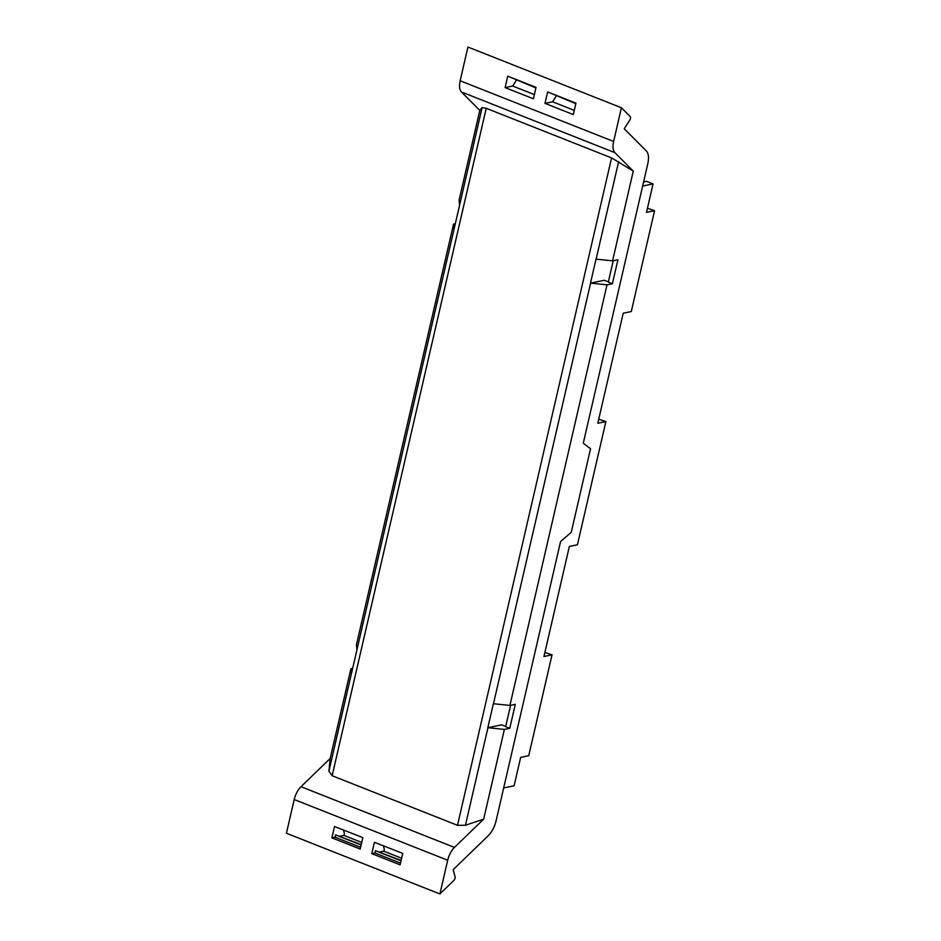 <?xml version="1.0" encoding="UTF-8"?>
<svg xmlns="http://www.w3.org/2000/svg" width="941" height="941" viewBox="0 0 941 941"><rect width="100%" height="100%" fill="white"/><g stroke="black" fill="none" stroke-linecap="round" stroke-linejoin="round"><path stroke-width="1.41" d="M621.413 107.756L467.936 47.05L460.149 80.761L613.626 141.468L621.413 107.756L630.235 116.625A2.505 1.2 111.6 0 1 629.764 120.154A215.795 103.639 111.6 0 0 626.765 124.765A4.176 2.011 111.6 0 0 626.753 124.788A215.854 103.675 111.6 0 0 624.248 128.764L646.373 150.972C648.596 153.489 649.067 157.747 647.796 163.746L583.267 443.235L590.548 448.728L571.246 532.335L560.577 541.51L496.048 820.999C494.543 827.045 491.955 831.938 488.297 835.667L453.209 869.625A215.854 103.675 111.6 0 0 454.033 872.919A4.176 2.011 111.6 0 0 454.044 872.942A215.795 103.639 111.6 0 0 455.103 876.718A2.505 1.2 111.6 0 1 453.903 880.4L439.906 893.95L286.429 833.244L294.215 799.532A14.633 7.034 111.6 0 1 301.002 786.7L330.185 758.446L350.911 668.71L352.663 668.357M439.906 893.95L447.681 860.239A14.633 7.034 111.6 0 1 454.468 847.406L483.662 819.164L465.43 825.257L457.502 825.316L332.138 775.725L328.903 771.244L330.185 758.446M334.502 826.516L362.838 837.619L360.203 849.053L331.891 837.855L334.502 826.516M374.412 842.301L402.736 853.405L400.101 864.838L371.789 853.64L374.412 842.301M509.916 705.444L493.484 703.727A8.363 2.2 -167 0 1 493.378 703.715L487.838 727.699A8.363 2.2 -167 0 0 487.956 727.711L504.376 729.428L509.763 728.322L515.292 704.338L509.916 705.444L607.016 284.829L612.403 283.723L617.931 259.751L612.556 260.857L633.269 171.121L614.873 152.654L461.396 91.947L479.804 110.415L459.079 200.151L459.596 205.126A8.363 2.2 13 0 0 459.608 205.162L454.068 229.145A8.363 2.2 -167 0 1 454.068 229.11L356.957 649.725A8.363 2.2 13 0 0 356.957 649.749L351.428 673.732A8.363 2.2 -167 0 1 351.416 673.697L328.903 771.244M504.376 729.428L483.662 819.164M613.626 141.468A14.633 7.034 111.6 0 0 614.873 152.654M455.303 223.758L453.55 224.123L361.391 623.283L356.439 644.738L356.957 649.725M460.149 80.761A14.633 7.034 111.6 0 0 461.396 91.947M361.215 844.63L335.561 834.914L335.031 837.208L331.891 837.855M339.913 836.196L343.865 835.385A2.505 1.2 -68.4 0 0 344.253 832.867L343.43 829.938M360.591 847.323L335.031 837.208M401.125 860.415L375.459 850.699L374.93 852.993L371.789 853.64M379.823 851.981L383.763 851.17A2.505 1.2 -68.4 0 0 384.163 848.653A215.854 103.675 -68.4 0 1 383.328 845.724M400.501 863.109L374.93 852.993M361.72 842.454L343.865 835.385M401.619 858.239L383.763 851.17M607.016 284.829L590.595 283.123A8.363 2.2 -167 0 1 590.489 283.112L604.322 280.265L608.368 281.865M505.105 87.595L507.74 76.162L536.041 87.36L533.406 98.793L505.105 87.595L512.716 86.031A215.807 103.651 -68.4 0 1 512.786 85.925A215.807 103.651 -68.4 0 1 515.327 81.855L516.386 80.208M545.004 103.381L547.638 91.947L575.951 103.145L573.304 114.579L545.004 103.381L552.626 101.816A215.807 103.651 -68.4 0 1 552.685 101.71A215.807 103.651 -68.4 0 1 555.237 97.641A215.854 103.675 -68.4 0 1 556.284 95.994M633.269 171.121L611.579 157.9L457.502 825.316M611.579 157.9L486.226 108.309L482.121 107.592L479.804 110.415M590.489 283.112L596.018 259.128A8.363 2.2 -167 0 0 596.124 259.14L612.556 260.857M453.55 224.123L454.068 229.11M350.911 668.71L351.416 673.697M361.132 845.018L335.561 834.914M401.031 860.803L375.459 850.699M643.585 181.978L646.62 181.354L653.066 183.907L646.491 212.337L654.571 210.678L647.432 208.279M654.571 210.678L631.282 311.542L623.213 313.2L597.794 423.262L605.875 421.603L598.735 419.192M605.875 421.603L577.433 544.78L569.364 546.439L543.957 656.512L552.026 654.854L544.886 652.442M509.763 728.322L505.67 726.699L510.61 705.303M612.403 283.723L608.309 282.112L613.25 260.716M550.379 93.03L575.821 103.71M510.481 77.256L535.911 87.925M534.382 94.594L512.716 86.031M574.281 110.379L552.626 101.816M552.026 654.854L528.736 755.705L520.667 757.364L514.104 785.806L503.682 787.946M487.838 727.699L501.682 724.852L505.729 726.452M653.066 183.907L642.644 186.047M294.215 799.532L447.681 860.239M301.002 786.7L454.468 847.406M493.484 703.727L590.595 283.123M487.956 727.711L465.43 825.257M596.124 259.14L618.649 161.593M482.121 107.592L459.596 205.126M486.226 108.309L332.138 775.725"/></g></svg>
